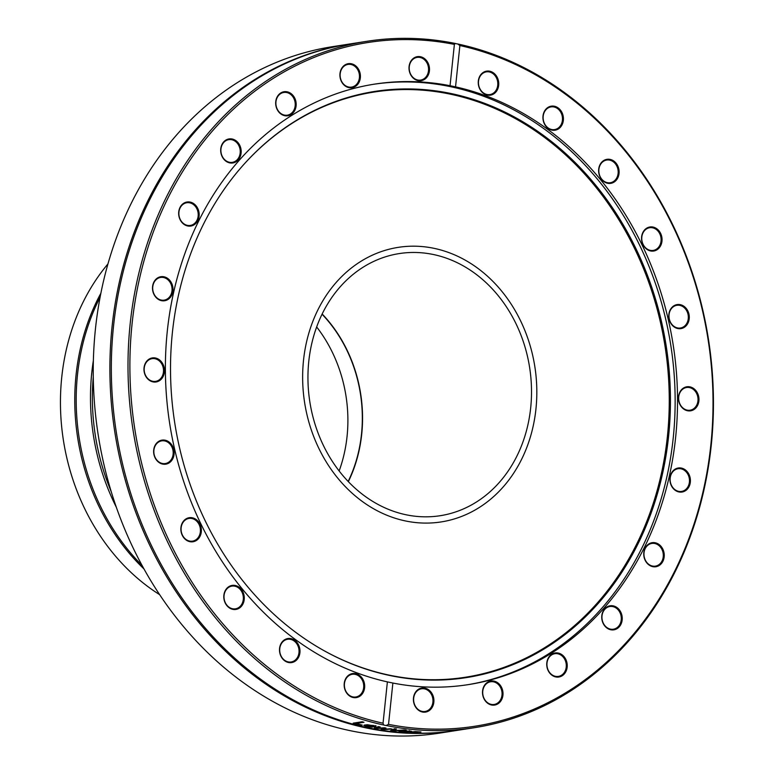 <?xml version="1.0" encoding="UTF-8"?>
<svg xmlns="http://www.w3.org/2000/svg" width="774" height="774" viewBox="0 0 774 774"><rect width="100%" height="100%" fill="white"/><g stroke="black" fill="none" stroke-linecap="round" stroke-linejoin="round"><path stroke-width="1.16" d="M434.059 248.338A138.952 116.506 -98.9 0 1 536.769 387.861A138.952 116.506 -98.9 0 1 441.161 521.928A138.952 116.506 -98.9 0 1 304.617 402.606A138.952 116.506 -98.9 0 1 398.31 247.351A138.952 116.506 -98.9 0 1 434.059 248.338M456.186 730.53L439.526 733.133A347.381 291.266 -98.9 0 1 98.182 434.814A347.381 291.266 -98.9 0 1 332.414 46.692L349.074 44.089A347.381 291.266 81.1 0 0 114.842 432.221A347.381 291.266 81.1 0 0 456.186 730.53A347.381 291.266 81.1 0 0 456.902 730.424M349.79 43.973A347.381 291.266 81.1 0 0 349.074 44.089M457.773 43.983L459.882 45.54A346.007 290.124 -98.9 0 1 710.842 444.934A346.007 290.124 -98.9 0 1 388.529 724.358L386.139 725.509A347.381 291.266 81.1 0 0 474.278 727.715A347.381 291.266 81.1 0 0 713.328 393.26A347.381 291.266 81.1 0 0 457.773 43.983A4.102 0.639 -173.7 0 1 455.306 43.47A347.381 291.266 81.1 0 0 418.308 38.7A347.381 291.266 81.1 0 0 367.166 41.264A347.381 291.266 81.1 0 0 128.116 375.709A347.381 291.266 81.1 0 0 383.672 724.996L383.043 723.206L387.387 681.884L392.873 683.036L388.529 724.358M386.139 725.509A4.102 0.716 5.7 0 1 384.755 725.277A4.102 0.716 5.7 0 1 383.672 724.996M367.166 41.264L350.506 43.866A347.381 291.266 81.1 0 0 116.274 431.989A347.381 291.266 81.1 0 0 457.618 730.308L474.278 727.715M404.299 729.979A347.381 291.266 81.1 0 0 406.195 730.172A3275.945 2540.133 100.6 0 1 392.379 731.043A347.381 291.266 -98.9 0 1 390.357 730.791A3275.945 741.995 -85.1 0 0 394.508 728.711A347.381 291.266 81.1 0 0 396.511 729.002A3467.684 819.908 94.7 0 1 392.94 730.685A3467.684 2665.995 -79.2 0 0 404.299 729.979M362.271 725.122L361.206 725.286A347.381 291.266 -98.9 0 1 353.176 723.158L362.164 721.755A347.381 291.266 81.1 0 0 364.003 722.268L356.079 723.506A347.381 291.266 81.1 0 0 362.271 725.122M375.835 726.273L374.074 726.98A347.381 291.266 -98.9 0 1 366.837 725.364C365.318 725.635 365.667 726.022 367.873 726.534L372.178 727.173A347.381 291.266 81.1 0 0 372.284 727.192L366.905 726.699L363.828 725.432L365.144 724.919L373.561 725.499L375.912 726.438M366.915 724.764L365.899 725.722L366.46 724.783M390.289 728.76A347.381 291.266 81.1 0 0 392.079 729.04A5741.087 4113.771 102.1 0 1 382.666 729.679A347.381 291.266 -98.9 0 1 381.031 729.408A3814.591 941.813 -83.3 0 0 383.662 728.15A3845.484 2887.465 105 0 1 375.912 728.498A347.381 291.266 -98.9 0 1 374.297 728.189A5650.442 1675.962 -81.5 0 0 378.351 726.602A347.381 291.266 81.1 0 0 380.189 726.97A6987.121 2246.071 98.5 0 1 376.822 728.15A4070.872 3032.155 -75 0 0 384.523 727.792A347.381 291.266 81.1 0 0 385.994 728.053A3874.934 967.345 96.5 0 1 383.324 729.302A7877.424 5436.866 -78.1 0 0 390.289 728.76M404.299 732.194L399.007 731.653L408.953 731.469L404.067 730.869A347.381 291.266 -98.9 0 1 403.96 730.859L411.323 731.236L406.079 732.32A347.381 291.266 -98.9 0 1 404.299 732.194M399.016 731.478L399.616 731.314M408.953 731.469L409.252 730.966M411.323 731.236L410.684 731.12M409.92 732.204L415.183 731.565L420.979 731.972A347.381 291.266 -98.9 0 1 420.872 731.962L413.035 732.001L417.428 732.504A347.381 291.266 81.1 0 0 417.525 732.504L409.833 732.301M383.043 723.206A346.007 290.124 -98.9 0 1 132.073 323.813A346.007 290.124 -98.9 0 1 454.386 44.389L455.306 43.47M395.446 728.856A3473.161 823.178 94.7 0 1 392.969 730.008L392.94 730.685M392.96 730.327A3281.034 2542.842 100.6 0 1 392.399 730.366A346.694 290.695 -98.9 0 1 391.46 730.25M392.399 730.366L392.379 731.043M362.513 721.852L356.185 722.839L356.079 723.506M356.117 723.274A346.694 290.695 -98.9 0 1 354.763 722.906M367.708 725.228A347.381 291.266 81.1 0 0 373.223 726.476L373.977 726.138L372.526 725.615L367.766 724.764M374.036 725.606L373.223 726.476M375.912 725.606L374.142 726.312A346.694 290.695 -98.9 0 1 373.939 726.264M367.747 724.89A346.694 290.695 -98.9 0 1 367.224 724.764M365.899 725.76L364.206 725.132M374.142 726.312L374.074 726.98M384.988 727.87A3881.213 971.002 96.5 0 1 383.372 728.624L383.324 729.302M379.008 726.738A6999.534 2252.853 98.5 0 1 376.89 727.473L376.822 728.15M376.861 727.792A3851.695 2890.735 105 0 1 375.98 727.831A346.694 290.695 -98.9 0 1 375.477 727.734M383.353 728.953A5751.043 4119.054 102.1 0 1 382.714 729.002A346.694 290.695 -98.9 0 1 382.104 728.905M375.98 727.831L375.912 728.498M382.714 729.002L382.666 729.679M402.364 731.836L407.83 731.643L402.364 731.836L401.542 731.169M409.939 731.033L409.417 731.12M401.116 731.304L400.322 731.236M411.971 731.981L411.1 731.914M459.882 45.54L455.538 86.862L450.042 85.711L454.386 44.389M392.873 683.036A303.882 254.801 81.1 0 0 468.309 684.622A303.882 254.801 81.1 0 0 677.453 393.037A303.882 254.801 81.1 0 0 455.538 86.862M677.598 491.577A12.171 10.207 81.1 0 0 690.05 477.413A12.171 10.207 81.1 0 0 672.858 471.056A12.171 10.207 81.1 0 0 677.598 491.577M604.794 625.982A12.171 10.207 81.1 0 0 621.919 621.474A12.171 10.207 81.1 0 0 609.254 605.965A12.171 10.207 81.1 0 0 604.794 625.982M482.87 695.652A12.171 10.207 81.1 0 0 500.062 702.008A12.171 10.207 81.1 0 0 495.331 681.488A12.171 10.207 81.1 0 0 482.87 695.652M498.427 86.833A12.171 10.207 81.1 0 0 485.762 71.314A12.171 10.207 81.1 0 0 481.312 91.342A12.171 10.207 81.1 0 0 498.427 86.833M616.181 180.294A12.171 10.207 81.1 0 0 611.45 159.783A12.171 10.207 81.1 0 0 598.989 173.937A12.171 10.207 81.1 0 0 616.181 180.294M681.768 328.447A12.171 10.207 81.1 0 0 686.219 308.42A12.171 10.207 81.1 0 0 669.104 312.928A12.171 10.207 81.1 0 0 681.768 328.447M688.792 410.917A12.171 10.207 81.1 0 0 697.548 393.221A12.171 10.207 81.1 0 0 679.785 392.263A12.171 10.207 81.1 0 0 688.792 410.917M657 249.779A12.171 10.207 81.1 0 0 656.855 228.794A12.171 10.207 81.1 0 0 641.54 238.46A12.171 10.207 81.1 0 0 657 249.779M562.098 124.72A12.171 10.207 81.1 0 0 553.091 106.067A12.171 10.207 81.1 0 0 544.335 123.763A12.171 10.207 81.1 0 0 562.098 124.72M413.403 699.522A12.171 10.207 81.1 0 0 428.864 710.842A12.171 10.207 81.1 0 0 428.719 689.857A12.171 10.207 81.1 0 0 413.403 699.522M548.147 670.565A12.171 10.207 81.1 0 0 565.91 671.532A12.171 10.207 81.1 0 0 556.903 652.879A12.171 10.207 81.1 0 0 548.147 670.565M648.951 564.933A12.171 10.207 81.1 0 0 664.256 555.268A12.171 10.207 81.1 0 0 648.796 543.948A12.171 10.207 81.1 0 0 648.951 564.933M467.109 684.806A303.882 254.801 81.1 0 0 673.902 371.249A303.882 254.801 81.1 0 0 416.954 82.247A303.882 254.801 81.1 0 0 373.416 84.308M450.042 85.711A303.882 254.801 81.1 0 0 419.353 81.88A303.882 254.801 81.1 0 0 374.606 84.124A303.882 254.801 81.1 0 0 165.462 375.7A303.882 254.801 81.1 0 0 387.387 681.884M677.376 490.987A11.484 9.636 -98.9 0 1 670.129 479.058A11.484 9.636 -98.9 0 1 678.034 468.725A11.484 9.636 -98.9 0 1 689.315 478.584A11.484 9.636 -98.9 0 1 681.575 491.422A11.484 9.636 -98.9 0 1 677.376 490.987M648.864 564.42A11.484 9.636 -98.9 0 1 644.084 552.278A11.484 9.636 -98.9 0 1 651.863 543.425A11.484 9.636 -98.9 0 1 663.154 553.284A11.484 9.636 -98.9 0 1 655.404 566.123A11.484 9.636 -98.9 0 1 648.864 564.42M604.833 625.586A11.484 9.636 -98.9 0 1 602.365 613.937A11.484 9.636 -98.9 0 1 609.844 606.516A11.484 9.636 -98.9 0 1 621.135 616.375A11.484 9.636 -98.9 0 1 613.395 629.214A11.484 9.636 -98.9 0 1 604.833 625.586M548.273 670.313A11.484 9.636 -98.9 0 1 554.852 653.701A11.484 9.636 -98.9 0 1 566.142 663.56A11.484 9.636 -98.9 0 1 558.393 676.399A11.484 9.636 -98.9 0 1 548.273 670.313M483.053 695.565A11.484 9.636 -98.9 0 1 490.619 681.759A11.484 9.636 -98.9 0 1 501.9 691.627A11.484 9.636 -98.9 0 1 494.16 704.456A11.484 9.636 -98.9 0 1 483.053 695.565M413.616 699.609A11.484 9.636 -98.9 0 1 421.52 688.783A11.484 9.636 -98.9 0 1 432.811 698.651A11.484 9.636 -98.9 0 1 425.061 711.48A11.484 9.636 -98.9 0 1 413.616 699.609M344.682 682.175A11.484 9.636 -98.9 0 1 352.276 674.289A11.484 9.636 -98.9 0 1 363.567 684.158A11.484 9.636 -98.9 0 1 355.817 696.987A11.484 9.636 -98.9 0 1 344.682 682.175M280.952 644.452A11.484 9.636 -98.9 0 1 287.599 639.276A11.484 9.636 -98.9 0 1 298.89 649.134A11.484 9.636 -98.9 0 1 291.15 661.973A11.484 9.636 -98.9 0 1 281.494 656.758A11.484 9.636 -98.9 0 1 280.952 644.452M226.772 589.014A11.484 9.636 -98.9 0 1 231.9 586.111A11.484 9.636 -98.9 0 1 243.191 595.98A11.484 9.636 -98.9 0 1 235.451 608.819A11.484 9.636 -98.9 0 1 225.128 602.288A11.484 9.636 -98.9 0 1 226.772 589.014M185.837 519.625A11.484 9.636 -98.9 0 1 188.982 518.435A11.484 9.636 -98.9 0 1 200.263 528.303A11.484 9.636 -98.9 0 1 192.523 541.142A11.484 9.636 -98.9 0 1 181.687 533.218A11.484 9.636 -98.9 0 1 185.837 519.625M160.934 441.025A11.484 9.636 -98.9 0 1 161.747 440.851A11.484 9.636 -98.9 0 1 173.037 450.72A11.484 9.636 -98.9 0 1 165.288 463.558A11.484 9.636 -98.9 0 1 154.084 454.174A11.484 9.636 -98.9 0 1 160.934 441.025M153.765 358.565A11.484 9.636 -98.9 0 1 163.478 369.527A11.484 9.636 -98.9 0 1 155.613 381.359A11.484 9.636 -98.9 0 1 144.332 371.491A11.484 9.636 -98.9 0 1 152.072 358.652A11.484 9.636 -98.9 0 1 153.765 358.565M164.814 277.876A11.484 9.636 -98.9 0 1 172.06 289.805A11.484 9.636 -98.9 0 1 164.156 300.138A11.484 9.636 -98.9 0 1 152.865 290.269A11.484 9.636 -98.9 0 1 160.605 277.44A11.484 9.636 -98.9 0 1 164.814 277.876M193.316 204.442A11.484 9.636 -98.9 0 1 198.096 216.585A11.484 9.636 -98.9 0 1 190.317 225.437A11.484 9.636 -98.9 0 1 179.026 215.569A11.484 9.636 -98.9 0 1 186.776 202.74A11.484 9.636 -98.9 0 1 193.316 204.442M237.347 143.277A11.484 9.636 -98.9 0 1 239.824 154.926A11.484 9.636 -98.9 0 1 232.335 162.347A11.484 9.636 -98.9 0 1 221.045 152.478A11.484 9.636 -98.9 0 1 228.794 139.649A11.484 9.636 -98.9 0 1 237.347 143.277M293.907 98.55A11.484 9.636 -98.9 0 1 287.328 115.162A11.484 9.636 -98.9 0 1 276.047 105.293A11.484 9.636 -98.9 0 1 283.787 92.464A11.484 9.636 -98.9 0 1 293.907 98.55M359.126 73.298A11.484 9.636 -98.9 0 1 351.57 87.104A11.484 9.636 -98.9 0 1 340.279 77.236A11.484 9.636 -98.9 0 1 348.029 64.406A11.484 9.636 -98.9 0 1 359.126 73.298M428.573 69.254A11.484 9.636 -98.9 0 1 420.659 80.08A11.484 9.636 -98.9 0 1 409.369 70.211A11.484 9.636 -98.9 0 1 417.118 57.382A11.484 9.636 -98.9 0 1 428.573 69.254M497.508 86.688A11.484 9.636 -98.9 0 1 489.903 94.573A11.484 9.636 -98.9 0 1 478.613 84.705A11.484 9.636 -98.9 0 1 486.362 71.866A11.484 9.636 -98.9 0 1 497.508 86.688M561.227 124.411A11.484 9.636 -98.9 0 1 554.581 129.587A11.484 9.636 -98.9 0 1 543.29 119.718A11.484 9.636 -98.9 0 1 551.04 106.889A11.484 9.636 -98.9 0 1 560.686 112.104A11.484 9.636 -98.9 0 1 561.227 124.411M615.407 179.849A11.484 9.636 -98.9 0 1 610.28 182.741A11.484 9.636 -98.9 0 1 598.989 172.883A11.484 9.636 -98.9 0 1 606.739 160.044A11.484 9.636 -98.9 0 1 617.052 166.574A11.484 9.636 -98.9 0 1 615.407 179.849M656.342 249.238A11.484 9.636 -98.9 0 1 653.208 250.418A11.484 9.636 -98.9 0 1 641.917 240.559A11.484 9.636 -98.9 0 1 649.657 227.72A11.484 9.636 -98.9 0 1 660.503 235.644A11.484 9.636 -98.9 0 1 656.342 249.238M681.246 327.837A11.484 9.636 -98.9 0 1 680.433 328.002A11.484 9.636 -98.9 0 1 669.142 318.143A11.484 9.636 -98.9 0 1 676.892 305.304A11.484 9.636 -98.9 0 1 688.096 314.679A11.484 9.636 -98.9 0 1 681.246 327.837M280.817 644.026A12.171 10.207 81.1 0 0 289.824 662.679A12.171 10.207 81.1 0 0 298.58 644.984A12.171 10.207 81.1 0 0 280.817 644.026M185.915 518.957A12.171 10.207 81.1 0 0 186.06 539.952A12.171 10.207 81.1 0 0 201.375 530.287A12.171 10.207 81.1 0 0 185.915 518.957M154.132 357.83A12.171 10.207 81.1 0 0 145.377 375.525A12.171 10.207 81.1 0 0 163.14 376.483A12.171 10.207 81.1 0 0 154.132 357.83M193.974 203.814A12.171 10.207 81.1 0 0 178.659 213.479A12.171 10.207 81.1 0 0 194.119 224.799A12.171 10.207 81.1 0 0 193.974 203.814M294.768 98.172A12.171 10.207 81.1 0 0 277.005 97.214A12.171 10.207 81.1 0 0 286.012 115.868A12.171 10.207 81.1 0 0 294.768 98.172M429.512 69.225A12.171 10.207 81.1 0 0 414.051 57.905A12.171 10.207 81.1 0 0 414.206 78.89A12.171 10.207 81.1 0 0 429.512 69.225M360.045 73.095A12.171 10.207 81.1 0 0 342.853 66.738A12.171 10.207 81.1 0 0 347.594 87.259A12.171 10.207 81.1 0 0 360.045 73.095M238.121 142.764A12.171 10.207 81.1 0 0 221.006 147.263A12.171 10.207 81.1 0 0 233.671 162.782A12.171 10.207 81.1 0 0 238.121 142.764M165.326 277.169A12.171 10.207 81.1 0 0 152.865 291.334A12.171 10.207 81.1 0 0 170.057 297.69A12.171 10.207 81.1 0 0 165.326 277.169M161.156 440.3A12.171 10.207 81.1 0 0 156.696 460.327A12.171 10.207 81.1 0 0 173.821 455.818A12.171 10.207 81.1 0 0 161.156 440.3M226.734 588.453A12.171 10.207 81.1 0 0 231.474 608.964A12.171 10.207 81.1 0 0 243.926 594.809A12.171 10.207 81.1 0 0 226.734 588.453M344.488 681.913A12.171 10.207 81.1 0 0 357.153 697.432A12.171 10.207 81.1 0 0 361.613 677.405A12.171 10.207 81.1 0 0 344.488 681.913M688.415 410.288A11.484 9.636 -98.9 0 1 678.701 399.336A11.484 9.636 -98.9 0 1 686.567 387.503A11.484 9.636 -98.9 0 1 697.858 397.372A11.484 9.636 -98.9 0 1 690.108 410.21A11.484 9.636 -98.9 0 1 688.415 410.288M418.424 89.242A296.636 248.725 81.1 0 0 244.971 163.179A296.636 248.725 81.1 0 0 320.755 648.815A296.636 248.725 81.1 0 0 665.417 459.079A296.636 248.725 81.1 0 0 418.424 89.242M320.465 648.651A296.132 248.299 81.1 0 0 664.276 458.895A296.132 248.299 81.1 0 0 417.679 89.861A296.132 248.299 81.1 0 0 244.748 163.43M111.185 491.577A205.961 172.699 -98.9 0 1 93.277 376.793M93.383 360.394A207.335 173.84 81.1 0 0 116.284 507.154M141.99 565.359A207.335 173.84 -98.9 0 1 100.136 297.129M143.935 568.9A207.335 173.84 -98.9 0 1 100.91 293.172M159.599 594.635A207.335 173.84 -98.9 0 1 107.983 263.886M316.663 326.967A132.383 111.001 -98.9 0 1 339.138 470.969M322.061 314.225A132.383 111.001 -98.9 0 1 348.155 481.467M530.974 404.773A132.664 111.233 -98.9 0 1 440.183 515.716A132.664 111.233 -98.9 0 1 309.832 401.793A132.664 111.233 -98.9 0 1 399.287 253.572A132.664 111.233 -98.9 0 1 530.974 404.773M348.339 481.66A132.664 111.233 81.1 0 0 362.009 431.137A132.664 111.233 81.1 0 0 322.168 313.992M536.256 405.731A138.952 116.506 81.1 0 0 398.31 247.351A138.952 116.506 81.1 0 0 304.617 402.606A138.952 116.506 81.1 0 0 441.161 521.928A138.952 116.506 81.1 0 0 536.256 405.731M374.761 726.215L374.693 726.883M400.69 731.275L400.68 731.952M374.065 725.519L373.997 726.196M401.126 730.937L401.106 731.614M409.417 730.656L409.417 731.333M411.971 731.624L411.971 732.301"/></g></svg>
